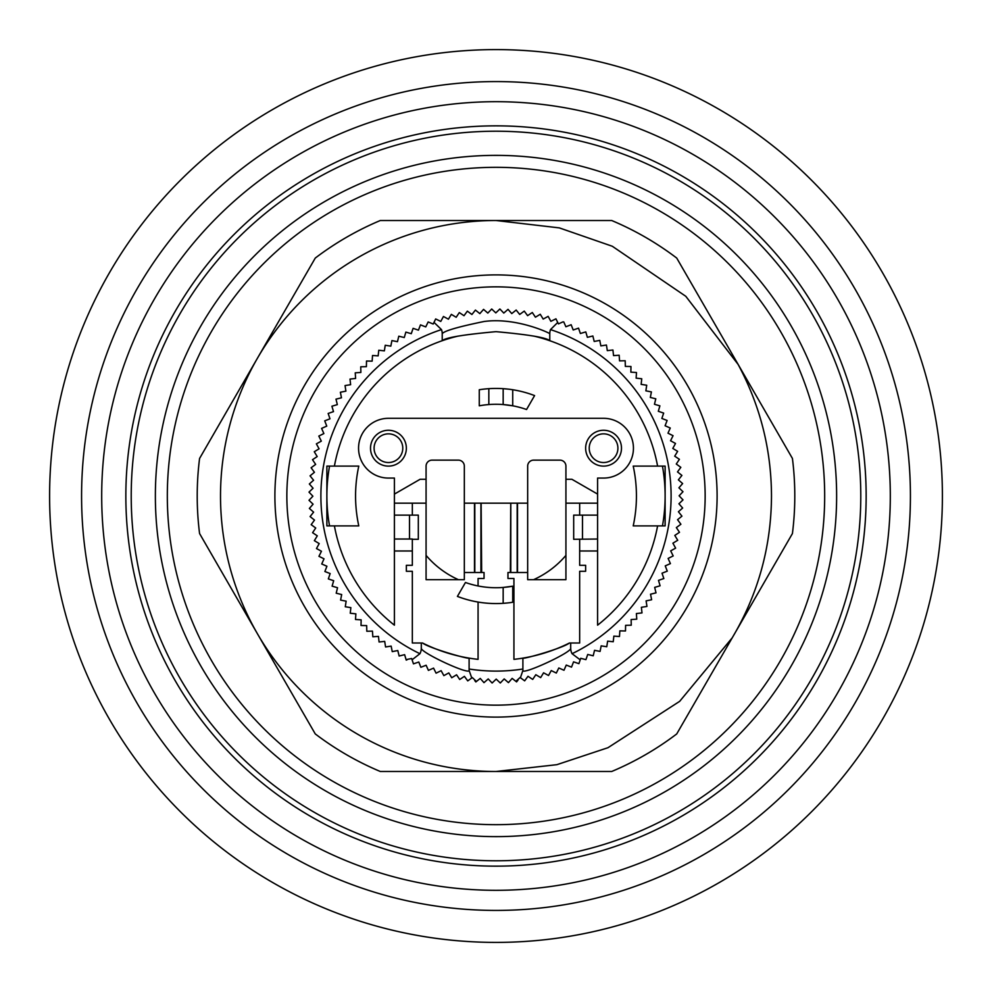 <?xml version="1.0" encoding="UTF-8"?>
<svg xmlns="http://www.w3.org/2000/svg" width="992" height="992" viewBox="0 0 992 992"><rect width="100%" height="100%" fill="white"/><g stroke="black" fill="none" stroke-linecap="round" stroke-linejoin="round"><path stroke-width="1.49" d="M910.42 496A414.42 414.42 0 0 1 496 910.42A414.42 414.42 0 0 1 81.58 496A414.42 414.42 0 0 1 496 81.58A414.42 414.42 0 0 1 910.42 496M496 890.308A394.308 394.308 0 0 1 101.692 496A394.308 394.308 0 0 1 496 101.692A394.308 394.308 0 0 1 890.308 496A394.308 394.308 0 0 1 496 890.308M496 125.848A370.152 370.152 0 0 0 125.848 496A370.152 370.152 0 0 0 496 866.152A370.152 370.152 0 0 0 866.152 496A370.152 370.152 0 0 0 496 125.848M836.628 496A340.628 340.628 0 0 1 496 836.628A340.628 340.628 0 0 1 155.372 496A340.628 340.628 0 0 1 496 155.372A340.628 340.628 0 0 1 836.628 496M860.783 496A364.783 364.783 0 0 1 496 860.783A364.783 364.783 0 0 1 131.217 496A364.783 364.783 0 0 1 496 131.217A364.783 364.783 0 0 1 860.783 496M496 167.326A328.674 328.674 0 0 1 824.674 496A328.674 328.674 0 0 1 496 824.674A328.674 328.674 0 0 1 167.326 496A328.674 328.674 0 0 1 496 167.326M717.104 496A221.104 221.104 0 0 1 496 717.104A221.104 221.104 0 0 1 274.896 496A221.104 221.104 0 0 1 496 274.896A221.104 221.104 0 0 1 717.104 496M705.151 496A209.151 209.151 0 0 1 496 705.151A209.151 209.151 0 0 1 286.849 496A209.151 209.151 0 0 1 496 286.849A209.151 209.151 0 0 1 705.151 496M565.924 555.384A91.735 91.735 0 0 1 533.622 579.663M503.167 603.322L503.167 587.45L512.728 586.185L512.728 602.256A107.57 107.57 0 0 1 457.411 596.403L465.446 582.49L457.411 596.415M582.49 539.028L582.49 515.121L573.686 515.121L573.686 539.301L597.593 539.028L597.593 550.982L579.663 550.982L579.663 565.316L585.64 565.316L585.64 571.293L579.663 571.293L579.663 643.002L570.698 643.002L570.698 648.148A11.954 11.954 0 0 0 572.074 653.703A175.088 175.088 0 0 0 550.51 329.604L557.727 322.45L558.434 323.876L563.059 321.842M572.074 653.703L580.208 659.854L580.717 658.316L585.925 659.643L587.723 654.46L593.204 655.799L594.543 650.318L600.086 651.409L601.177 645.866L606.769 646.722L607.625 641.142L613.23 641.75L613.85 636.132L619.479 636.492L619.839 630.862L625.493 630.974L625.605 625.332L631.259 625.196L631.123 619.554L636.765 619.169L636.393 613.54L641.998 612.92L641.378 607.302L646.958 606.434L646.102 600.854L651.632 599.751L650.529 594.208L656.01 592.856L654.67 587.376L660.089 585.788L658.502 580.37L663.846 578.547L662.024 573.202L667.281 571.144L665.235 565.886L670.406 563.605L668.124 558.434L673.184 555.929L670.679 550.87L675.626 548.142L672.911 543.194L677.734 540.256L674.796 535.432L679.495 532.295L676.346 527.595L680.896 524.247L677.561 519.696L681.95 516.162L678.416 511.76L682.657 508.028L678.925 503.787L683.004 499.881L679.098 495.802L682.992 491.71L678.912 487.816L682.632 483.563L678.379 479.843L681.913 475.428L677.499 471.907L680.834 467.344L676.284 464.008L679.408 459.308L674.709 456.171L677.635 451.348L672.799 448.421L675.515 443.461L670.555 440.746L673.06 435.686L667.988 433.194L670.257 428.023L665.086 425.754L667.12 420.484L661.85 418.438L663.66 413.094L658.316 411.283L659.891 405.852L654.46 404.277L655.799 398.796L650.318 397.457L651.409 391.914L645.866 390.823L646.722 385.231L641.142 384.375L641.75 378.77L636.132 378.15L636.492 372.521L630.862 372.161L630.974 366.507L625.332 366.395L625.196 360.741L619.554 360.877L619.169 355.235L613.54 355.607L612.92 350.002L607.302 350.622L606.434 345.042L600.854 345.898L599.751 340.368L594.208 341.471L592.856 335.99L587.376 337.33L585.788 331.911L580.37 333.498L578.547 328.154L573.202 329.976L571.144 324.719L565.886 326.765L563.754 321.929M474.486 503.167L474.486 572.496L481.132 572.496L481.132 503.167L464.33 503.167L464.33 466.116A5.977 5.977 0 0 0 458.354 460.139L432.053 460.139A5.977 5.977 0 0 0 426.076 466.116L426.076 479.272L420.112 479.272L394.407 494.103L394.407 478.07L388.43 478.07A29.884 29.884 0 0 1 358.558 448.198A29.884 29.884 0 0 1 388.43 418.314L603.57 418.314A29.884 29.884 0 0 1 633.442 448.198A29.884 29.884 0 0 1 603.57 478.07L597.593 478.07L597.593 494.103L571.888 479.272L565.924 479.272L565.924 466.116A5.977 5.977 0 0 0 559.947 460.139L533.646 460.139A5.977 5.977 0 0 0 527.67 466.116L527.67 503.167L510.744 503.167L510.744 572.496L507.954 572.496L507.954 578.472L513.93 578.472L513.93 659.358A164.337 164.337 0 0 0 569.458 643.002L570.698 643.002M406.36 448.198A17.93 17.93 0 0 0 388.43 430.268A17.93 17.93 0 0 0 370.512 448.198A17.93 17.93 0 0 0 388.43 466.116A17.93 17.93 0 0 0 406.36 448.198M621.488 448.198A17.93 17.93 0 0 0 603.57 430.268A17.93 17.93 0 0 0 585.64 448.198A17.93 17.93 0 0 0 603.57 466.116A17.93 17.93 0 0 0 621.488 448.198M358.782 466.116A140.43 140.43 0 0 0 358.782 525.884L326.876 525.884L326.876 466.116L358.782 466.116A140.43 140.43 0 0 0 358.782 525.884M633.218 525.884A140.43 140.43 0 0 0 633.218 466.116L665.124 466.116L665.124 525.884L633.218 525.884A140.43 140.43 0 0 0 633.218 466.116M374.096 448.198A14.347 14.347 0 0 1 388.43 433.851A14.347 14.347 0 0 1 402.777 448.198A14.347 14.347 0 0 1 388.43 462.532A14.347 14.347 0 0 1 374.096 448.198M589.223 448.198A14.347 14.347 0 0 1 603.57 433.851A14.347 14.347 0 0 1 617.904 448.198A14.347 14.347 0 0 1 603.57 462.532A14.347 14.347 0 0 1 589.223 448.198M662.458 466.116A169.124 169.124 0 0 1 662.458 525.884M942.4 496A446.4 446.4 0 0 1 496 942.4A446.4 446.4 0 0 1 49.6 496A446.4 446.4 0 0 1 496 49.6A446.4 446.4 0 0 1 942.4 496M557.727 322.462L555.929 318.816L550.87 321.321L548.142 316.361L543.194 319.089L540.256 314.266L535.432 317.204L532.295 312.505L527.595 315.654L524.247 311.104L519.696 314.439L516.162 310.037L511.76 313.584L508.028 309.343L503.787 313.075L499.881 308.996L495.802 312.902L491.71 309.008L487.816 313.088L483.563 309.368L479.843 313.621L475.428 310.074L471.907 314.501L467.344 311.153L464.008 315.716L459.308 312.579L456.171 317.291L451.348 314.365L448.421 319.201L443.461 316.485L440.758 321.433L435.686 318.94L433.194 324.012L428.147 321.954L425.754 326.914L420.484 324.88L418.438 330.15L413.094 328.34L411.283 333.684L405.852 332.109L404.277 337.54L398.796 336.201L397.457 341.682L391.914 340.591L390.823 346.134L385.231 345.278L384.375 350.858L378.77 350.25L378.15 355.868L372.521 355.508L372.161 361.138L366.507 361.026L366.395 366.668L360.741 366.804L360.877 372.446L355.235 372.831L355.607 378.46L350.002 379.08L350.622 384.698L345.042 385.566L345.898 391.146L340.368 392.249L341.471 397.792L335.99 399.144L337.33 404.624L331.911 406.212L333.498 411.63L328.154 413.453L329.976 418.798L324.719 420.856L326.765 426.114L321.594 428.395L323.876 433.566L318.816 436.071L321.321 441.13L316.374 443.858L319.089 448.806L314.266 451.744L317.204 456.568L312.505 459.705L315.654 464.405L311.104 467.753L314.439 472.304L310.05 475.838L313.584 480.24L309.343 483.972L313.075 488.213L308.996 492.119L312.902 496.198L309.008 500.29L313.088 504.184L309.368 508.437L313.621 512.157L310.087 516.572L314.501 520.093L311.166 524.656L315.716 527.992L312.592 532.692L317.291 535.829L314.365 540.652L319.201 543.579L316.485 548.539L321.445 551.254L318.94 556.314L324.012 558.806L321.743 563.977L326.914 566.246L324.88 571.516L330.15 573.562L328.34 578.906L333.684 580.717L332.109 586.148L337.54 587.723L336.201 593.204L341.682 594.543L340.591 600.086L346.134 601.177L345.278 606.769L350.858 607.625L350.25 613.23L355.868 613.85L355.508 619.479L361.138 619.839L361.026 625.493L366.668 625.605L366.804 631.259L372.446 631.123L372.831 636.765L378.46 636.393L379.08 641.998L384.698 641.378L385.566 646.958L391.146 646.102L392.249 651.632L397.792 650.529L399.144 656.01L404.624 654.67L406.088 659.643L411.63 658.502L412.077 659.792L419.926 653.703A11.954 11.954 0 0 0 421.302 648.148L421.302 643.002L412.337 643.002L412.337 571.293L406.36 571.293L406.36 565.316L412.337 565.316L412.337 550.982L394.407 550.982L394.407 625.171A164.337 164.337 0 0 1 334.403 525.884M329.542 525.884A169.124 169.124 0 0 1 329.542 466.116M507.569 389.062L503.167 388.678L503.167 404.55L512.728 405.815L512.728 389.744M534.589 395.585L526.554 409.51L534.589 395.597A107.57 107.57 0 0 0 479.272 389.744L479.272 405.815A91.735 91.735 0 0 1 526.554 409.51M434 322.363L441.49 329.604A11.954 11.954 0 0 1 442.221 333.709C444.069 330.944 457.994 326.864 484.022 321.507C516.621 317.018 550.721 333.597 549.779 333.709A11.954 11.954 0 0 1 550.51 329.604M510.744 572.496L517.514 572.496L517.514 503.167M478.07 602.057L478.07 659.358A164.337 164.337 0 0 1 469.104 658.118L469.104 670.456L471.758 677.958L472.304 677.561L476.433 681.479L480.24 678.416L483.972 682.657L488.213 678.925L492.119 683.004L496.198 679.098L500.29 682.992L504.184 678.912L508.437 682.632L512.157 678.379L515.865 681.343L520.093 677.499L524.656 680.847L527.992 676.284L532.692 679.408L535.829 674.709L540.652 677.61L543.579 672.812L548.526 675.502L551.254 670.567L556.314 673.06L558.806 667.976L563.989 670.27L566.258 665.074L571.516 667.132L573.562 661.85L578.906 663.66L580.208 659.841M597.593 494.103L597.593 539.028M597.593 515.121L582.49 515.121M412.077 659.779L413.453 663.846L418.798 662.024L420.856 667.294L426.114 665.235L428.408 670.381L433.566 668.124L436.071 673.171L441.13 670.679L443.858 675.626L448.806 672.911L451.732 677.747L456.568 674.796L459.705 679.495L464.405 676.346L467.753 680.896L471.758 677.958M512.356 389.682L509.925 389.335M485.175 388.976L482.075 389.335M412.337 539.301L418.314 539.301L418.314 515.121L409.51 515.121L409.51 539.028L412.337 539.028L412.337 550.982M409.51 515.121L394.407 515.121L394.407 494.103M394.407 550.982L394.407 515.121M394.407 539.028L409.51 539.028M457.957 336.127A164.337 164.337 0 0 0 442.221 340.715L442.221 333.709M334.403 466.116A164.337 164.337 0 0 1 442.221 340.715C445.396 337.64 463.326 334.626 496 331.663C528.674 334.626 546.604 337.64 549.779 340.715A164.337 164.337 0 0 0 534.043 336.127M549.779 333.709L549.779 340.715A164.337 164.337 0 0 1 657.597 466.116M512.728 586.185A91.735 91.735 0 0 1 478.07 585.962L478.07 578.472L484.046 578.472L484.046 572.496L481.132 572.496M565.924 479.272L565.924 579.663L527.67 579.663L527.67 503.167M527.67 572.496L517.514 572.496M657.597 525.884A164.337 164.337 0 0 1 597.593 625.171L597.593 550.982M464.33 503.167L464.33 579.663L426.076 579.663L426.076 479.272M474.486 572.496L464.33 572.496M482.075 405.331L484.443 404.996M441.49 329.604A175.088 175.088 0 0 0 419.926 653.703M510.347 572.496L510.744 503.167M481.132 503.167L481.653 572.496M579.663 550.982L579.663 539.301M579.663 515.121L579.663 503.167M597.593 503.167L565.924 503.167M426.076 555.384A91.735 91.735 0 0 0 458.378 579.663M426.076 503.167L394.407 503.167M412.337 503.167L412.337 515.121M478.07 585.962A91.735 91.735 0 0 1 465.446 582.49M520.416 677.734L522.896 670.456L522.896 658.118C522.176 659.655 562.799 648.26 569.458 643.002M469.104 669.017A175.088 175.088 0 0 0 522.896 669.017M510.347 503.167L481.653 503.167M506.825 603.024L509.925 602.665M406.212 660.089L406.968 659.866L406.212 660.089M422.542 643.002C429.263 648.272 469.737 659.643 469.104 658.118A164.337 164.337 0 0 1 422.542 643.002L421.302 643.002M522.896 670.456C522.003 675.366 572.582 652.054 570.698 648.148M421.302 648.148C420.199 652.376 469.216 675.168 469.104 670.456M515.865 681.343L516.572 681.913L518.047 680.066M474.759 680.611L475.838 681.95L476.433 681.479M257.548 633.975L257.288 633.516A275.491 275.491 0 0 1 257.288 358.484L257.548 358.025A275.491 275.491 0 0 1 496 220.509L559.314 227.887L612.312 246.264L685.794 296.298L738.098 364.399C760.182 405.492 771.317 449.364 771.491 496C771.23 546.828 758.148 594.096 732.22 637.819L679.669 701.344L607.972 747.708L556.859 764.683L496.025 771.491A275.491 275.491 0 0 1 257.548 633.975L315.27 733.931A298.79 298.79 0 0 0 380.308 771.491L611.692 771.491A298.79 298.79 0 0 0 676.73 733.931L792.422 533.56A298.79 298.79 0 0 0 792.422 458.44L676.73 258.069A298.79 298.79 0 0 0 611.692 220.509L380.308 220.509A298.79 298.79 0 0 0 315.27 258.069L257.548 358.025M257.288 633.516L199.578 533.547A298.79 298.79 0 0 1 199.578 458.453L257.288 358.484M517.179 572.496L517.179 503.167M510.806 572.496L510.806 503.167M474.808 572.496L474.808 503.167M480.934 503.167L480.934 572.496M488.833 404.55L488.833 388.678M406.088 659.643L406.968 659.866"/></g></svg>
